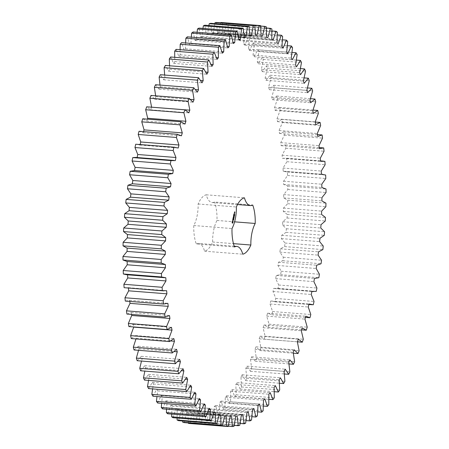 <?xml version="1.0" encoding="UTF-8"?>
<svg xmlns="http://www.w3.org/2000/svg" width="449" height="449" viewBox="0 0 449 449"><rect width="100%" height="100%" fill="white"/><g stroke="black" fill="none" stroke-linecap="round" stroke-linejoin="round"><path stroke-width="0.34" stroke-dasharray="2.25 1.68" d="M189.865 423.525L192.032 413.563L193.384 413.574L194.226 423.542L195.685 423.424L197.571 413.226L198.935 412.99L200.08 422.677L201.545 422.301L203.15 411.913L204.519 411.447L205.962 420.792L207.432 420.163L208.74 409.64L210.11 408.938L211.838 417.901L213.303 417.02L214.313 406.418L215.677 405.486L217.686 414.012L219.14 412.889L219.842 402.259L221.189 401.097L223.473 409.157L224.904 407.793L225.297 397.185L226.622 395.805L229.164 403.348L230.567 401.754L230.651 391.225L231.942 389.637L234.732 396.619L236.101 394.8L235.871 384.411L237.128 382.61L240.153 389.008L241.483 386.976L240.939 376.773L242.157 374.775L245.401 380.55L246.675 378.311L245.828 368.348L246.995 366.165L250.441 371.289L251.665 368.859L250.508 359.183L251.625 356.832L255.251 361.277L256.413 358.661L254.959 349.328L256.014 346.808L259.803 350.557L260.903 347.773L259.163 338.827L260.151 336.155L264.085 339.186L265.106 336.25L263.086 327.731L264.006 324.93L268.064 327.22L269.007 324.15L266.717 316.107L267.559 313.183L271.724 314.727L272.588 311.533L270.034 304.007L270.798 300.976L275.046 301.767L275.821 298.462L273.026 291.496L273.705 288.37L278.015 288.404L278.7 285.014L275.669 278.633L276.264 275.433L280.614 274.709L281.203 271.241L277.953 265.488L278.459 262.227L282.825 260.751L283.319 257.226L279.873 252.125L280.283 248.825L284.644 246.596L285.036 243.038L281.405 238.615L281.725 235.287L286.064 232.324L286.35 228.749L282.556 225.028L282.78 221.688L287.068 218.006L287.253 214.431L283.313 211.428L283.437 208.1L287.657 203.711L287.736 200.153L283.673 197.886L283.701 194.58L287.826 189.517L287.803 185.993L283.633 184.472L283.56 181.211L287.573 175.492L287.444 172.023L283.196 171.254L283.027 168.055L286.905 161.707L286.67 158.312L282.359 158.301L282.095 155.174L285.817 148.237L285.485 144.926L281.13 145.678L280.771 142.642L284.324 135.149L283.886 131.944L279.519 133.448L279.065 130.519L282.427 122.504L281.893 119.423L277.527 121.673L276.982 118.867L280.137 110.375L279.508 107.429L275.17 110.42L274.535 107.743L277.465 98.819L276.741 96.03L272.459 99.734L271.74 97.209L274.429 87.892L273.615 85.271L269.4 89.682L268.603 87.319L271.039 77.66L270.141 75.219L266.021 80.304L265.14 78.115L267.318 68.164L266.336 65.913L262.328 71.655L261.38 69.651L263.277 59.459L262.222 57.416L258.349 63.78L257.328 61.968L258.938 51.59L257.816 49.755L254.095 56.714L253.017 55.109L254.336 44.591L253.141 42.981L249.599 50.496L248.46 49.104L249.476 38.502L248.23 37.127L244.873 45.153L243.684 43.98L244.396 33.349L282.617 36.358M244.396 33.349L243.094 32.216L277.297 34.904M243.684 43.98L281.905 46.988M243.094 32.216L239.946 40.719L278.167 43.727M239.946 40.719L238.711 39.776L239.115 29.168L237.768 28.276L234.844 37.216L233.57 36.498L233.66 25.975L232.279 25.329L229.596 34.657L228.288 34.175L228.064 23.78L226.65 23.393L224.219 33.058L222.884 32.816L222.356 22.607L220.914 22.472L218.747 32.429L217.395 32.423L216.558 22.45M214.863 23.645L213.208 32.771L211.844 33.002L210.699 23.314M208.897 25.52L207.629 34.079L206.259 34.551L204.817 25.2M202.965 28.41L202.039 36.352L200.669 37.054L198.941 28.096M197.083 32.294L196.466 39.579L195.107 40.511L193.092 31.98M191.291 37.155L190.937 43.733L189.59 44.894L187.306 36.84M185.611 42.958L185.482 48.806L184.163 50.187L181.615 42.644M180.083 49.693L180.133 54.767L178.837 56.361L176.047 49.373M174.723 57.309L174.908 61.586L173.651 63.382L170.626 56.984M169.57 65.773L169.84 69.225L168.622 71.217L165.384 65.442M164.654 75.039L164.951 77.649L163.784 79.827L160.344 74.702M160.001 85.069L160.271 86.809L159.154 89.166L155.534 84.721M155.646 95.805L155.82 96.67L154.765 99.184L150.976 95.441M151.622 107.171L150.628 109.837L146.694 106.811M147.407 119.142L146.778 121.062L142.715 118.772M143.562 131.619L143.22 132.814L139.055 131.265M140.105 144.527L139.981 145.016L136.777 144.264M137.097 157.526L135.744 157.419M126.517 274.721L127.589 274.805M125.484 287.871L128.42 287.691L128.453 288.106M125.293 301.066L129.649 300.314L129.778 301.419M126.893 314.053L131.26 312.543L131.551 314.418M128.891 326.569L133.252 324.318L133.796 327.13M131.276 338.563L135.609 335.577L136.243 338.249L135.985 338.933M134.038 349.967L138.326 346.258L139.044 348.783L138.539 350.321M137.164 360.721L141.379 356.315L142.181 358.678L141.497 361.063M140.638 370.779L144.763 365.688L145.639 367.877L144.847 371.11M144.443 380.079L148.451 374.337L149.405 376.341L148.557 380.404M148.563 388.581L152.436 382.217L153.451 384.024L152.604 388.901M152.963 396.237L156.684 389.283L157.767 390.888L156.965 396.551M157.638 403.011L161.185 395.502L162.319 396.894L161.623 403.325M162.555 408.871L165.906 400.839L167.095 402.012L166.54 409.185M167.685 413.782L170.833 405.273L172.068 406.222L171.703 414.096M173.011 417.716L175.935 408.781L177.209 409.494L177.08 418.036M178.506 420.662L181.188 411.335L182.496 411.817L182.653 420.988M184.129 422.604L186.559 412.934L187.895 413.181L188.428 423.39M237.527 204.548L212.197 202.555A21.9 8.84 94.5 0 1 206.214 194.804A28.382 11.455 94.5 0 0 198.132 203.986A21.9 8.84 94.5 0 1 193.788 225.538A28.382 11.455 94.5 0 0 196.297 243.97L234.518 246.978M212.197 202.555A21.9 8.84 94.5 0 0 214.482 202.022L252.703 205.03M234.249 246.243L198.581 243.437A21.9 8.84 94.5 0 1 204.564 251.193A28.382 11.455 94.5 0 0 212.646 242.011A21.9 8.84 94.5 0 1 216.996 220.453A28.382 11.455 94.5 0 0 214.482 202.022M198.581 243.437A21.9 8.84 94.5 0 0 196.297 243.97M244.873 45.153L283.094 48.161M238.711 39.776L276.932 42.778M248.23 37.127L282.46 39.815M239.115 29.168L277.336 32.171M249.476 38.502L287.697 41.504M237.768 28.276L271.92 30.964M248.46 49.104L286.681 52.106M234.844 37.216L273.065 40.219M249.599 50.496L287.815 53.498M233.57 36.498L271.791 39.506M253.141 42.981L287.377 45.675M233.66 25.975L271.881 28.977M254.336 44.591L292.552 47.594M232.279 25.329L266.347 28.012M253.017 55.109L291.233 58.112M229.596 34.657L267.812 37.665M254.095 56.714L292.316 59.717M228.288 34.175L266.504 37.183M257.816 49.755L292.035 52.449M228.064 23.78L266.285 26.788M258.938 51.59L297.159 54.593M226.65 23.393L260.611 26.064M257.328 61.968L295.549 64.976M224.219 33.058L262.441 36.066M258.349 63.78L296.565 66.783M222.884 32.816L261.105 35.819M262.222 57.416L296.396 60.099M222.356 22.607L260.572 25.61M263.277 59.459L301.498 62.467M261.38 69.651L299.595 72.659M218.747 32.429L255.61 35.331M262.328 71.655L300.549 74.663M217.395 32.423L255.616 35.426M266.336 65.913L300.443 68.596M267.318 68.164L305.533 71.172M265.14 78.115L303.361 81.123M213.208 32.771L250.037 35.667M266.021 80.304L304.237 83.312M211.844 33.002L250.065 36.01M270.141 75.219L304.153 77.89M271.039 77.66L309.26 80.663M268.603 87.319L306.819 90.322M207.629 34.079L244.413 36.975M269.4 89.682L307.621 92.685M206.259 34.551L244.481 37.553M273.615 85.271L307.503 87.937M274.429 87.892L312.65 90.9M271.74 97.209L309.956 100.217M202.039 36.352L238.767 39.243M272.459 99.734L310.674 102.742M200.669 37.054L238.89 40.062M276.741 96.03L310.461 98.679M277.465 98.819L315.686 101.822M274.535 107.743L312.757 110.751M196.466 39.579L233.126 42.459M275.17 110.42L313.391 113.423M195.107 40.511L233.323 43.514M279.508 107.429L313.015 110.067M280.137 110.375L318.358 113.378M276.982 118.867L315.204 121.87M190.937 43.733L227.508 46.612M277.527 121.673L315.748 124.682M189.59 44.894L227.811 47.903M281.893 119.423L315.237 122.044M282.427 122.504L320.648 125.512M279.065 130.519L317.286 133.521M185.482 48.806L221.952 51.674M279.519 133.448L317.74 136.457M184.163 50.187L222.378 53.195M283.886 131.944L317.449 134.582M284.324 135.149L322.545 138.152M280.771 142.642L318.992 145.644M180.133 54.767L216.463 57.624M281.13 145.678L319.351 148.686M178.837 56.361L217.058 59.363M285.485 144.926L319.222 147.581M285.817 148.237L324.038 151.24M282.095 155.174L320.317 158.177M174.908 61.586L211.069 64.426M282.359 158.301L320.58 161.309M173.651 63.382L211.872 66.39M286.67 158.312L324.891 161.314M286.905 161.707L325.127 164.716M283.027 168.055L321.248 171.058M169.84 69.225L205.777 72.048M283.196 171.254L321.417 174.263M168.622 71.217L206.843 74.225M287.444 172.023L325.665 175.026M287.573 175.492L325.794 178.494M283.56 181.211L321.781 184.219M164.951 77.649L200.585 80.45M283.633 184.472L321.854 187.48M163.784 79.827L202.005 82.835M287.803 185.993L326.019 189.001M287.826 189.517L326.047 192.52M283.701 194.58L321.922 197.588M160.271 86.809L195.472 89.581M283.673 197.886L321.894 200.894M159.154 89.166L197.375 92.168M287.736 200.153L325.957 203.161M287.657 203.711L325.873 206.72M283.437 208.1L321.658 211.103M155.82 96.67L190.348 99.381M283.313 211.428L321.535 214.431M154.765 99.184L192.986 102.192M287.253 214.431L325.474 217.434M287.068 218.006L325.289 221.009M282.78 221.688L321.001 224.696M282.556 225.028L320.777 228.03M150.628 109.837L188.849 112.845M286.35 228.749L324.571 231.757M286.064 232.324L324.285 235.332M281.725 235.287L319.946 238.296M281.405 238.615L319.626 241.624M146.778 121.062L184.994 124.07M285.036 243.038L323.258 246.046M284.644 246.596L322.865 249.605M280.283 248.825L318.504 251.833M279.873 252.125L318.088 255.133M143.22 132.814L181.441 135.817M283.319 257.226L321.54 260.235M282.825 260.751L321.046 263.754M278.459 262.227L316.68 265.236M277.953 265.488L316.175 268.496M139.981 145.016L178.202 148.024M281.203 271.241L319.424 274.249M280.614 274.709L318.835 277.712M276.264 275.433L314.48 278.442M275.669 278.633L313.89 281.641M137.074 157.621L175.295 160.63M278.7 285.014L316.921 288.017M278.015 288.404L316.236 291.412M273.705 288.37L311.926 291.379M273.026 291.496L311.241 294.499M275.821 298.462L314.042 301.47M275.046 301.767L313.267 304.776M270.798 300.976L309.019 303.984M270.034 304.007L308.255 307.015M272.588 311.533L310.809 314.536M271.724 314.727L305.438 317.381M267.559 313.183L305.78 316.186M266.717 316.107L304.938 319.116M269.007 324.15L307.228 327.153M268.064 327.22L301.593 329.858M264.006 324.93L302.222 327.938M263.086 327.731L301.307 330.739M265.106 336.25L303.328 339.253M264.085 339.186L297.39 341.801M260.151 336.155L298.372 339.163M259.163 338.827L297.378 341.829M260.903 347.773L299.124 350.781M259.803 350.557L293.354 353.195M256.014 346.808L294.235 349.816M254.959 349.328L293.18 352.33M256.413 358.661L294.634 361.67M255.251 361.277L288.999 363.931M251.625 356.832L289.846 359.834M250.508 359.183L288.729 362.191M251.665 368.859L289.88 371.862M250.441 371.289L284.346 373.961M246.995 366.165L285.216 369.173M245.828 368.348L284.049 371.351M246.675 378.311L284.896 381.319M245.401 380.55L279.43 383.227M242.157 374.775L280.378 377.783M127.583 274.737L165.804 277.746M240.939 376.773L279.16 379.775M241.483 386.976L279.705 389.979M240.153 389.008L274.277 391.691M237.128 382.61L275.349 385.618M128.42 287.691L166.641 290.699M235.871 384.411L274.092 387.414M236.101 394.8L274.322 397.808M234.732 396.619L268.917 399.307M231.942 389.637L270.163 392.639M129.649 300.314L167.87 303.322M230.651 391.225L268.867 394.233M230.567 401.754L268.788 404.757M229.164 403.348L263.389 406.042M226.622 395.805L264.837 398.813M131.26 312.543L169.481 315.552M225.297 397.185L263.518 400.194M224.904 407.793L263.125 410.796M223.473 409.157L257.709 411.845M221.189 401.097L259.41 404.106M133.252 324.318L171.473 327.327M219.842 402.259L258.063 405.267M219.14 412.889L257.361 415.897M217.686 414.012L251.917 416.706M215.677 405.486L253.893 408.489M135.609 335.577L173.83 338.58M214.313 406.418L252.534 409.421M136.243 338.249L170.62 340.954M213.303 417.02L251.524 420.028M211.838 417.901L246.035 420.59M210.11 408.938L248.331 411.946M138.326 346.258L176.541 349.266M208.74 409.64L246.961 412.648M139.044 348.783L174.156 351.545M207.432 420.163L245.654 423.171M205.962 420.792L240.103 423.48M204.519 411.447L242.741 414.449M141.379 356.315L179.6 359.318M203.15 411.913L241.371 414.921M142.181 358.678L177.753 361.473M201.545 422.301L239.766 425.31M200.08 422.677L234.137 425.355M198.935 412.99L237.156 415.999M144.763 365.688L182.979 368.696M197.571 413.226L235.792 416.229M145.639 367.877L181.531 370.7M195.685 423.424L233.901 426.427M194.226 423.542L228.165 426.213M193.384 413.574L231.605 416.577M148.451 374.337L186.672 377.345M192.032 413.563L230.253 416.571M149.405 376.341L185.527 379.186M187.895 413.181L224.753 416.077M152.436 382.217L190.651 385.22M186.559 412.934L224.781 415.942M153.451 384.024L189.759 386.881M182.496 411.817L219.314 414.713M156.684 389.283L194.905 392.286M181.188 411.335L219.404 414.343M157.767 390.888L194.209 393.751M177.209 409.494L213.988 412.384M161.185 395.502L199.401 398.504M175.935 408.781L214.156 411.784M162.319 396.894L198.879 399.767M172.068 406.222L208.785 409.106M165.906 400.839L204.127 403.847M170.833 405.273L209.054 408.281M167.095 402.012L203.745 404.897M193.788 225.538L232.004 228.547M204.564 251.193L242.786 254.196M212.646 242.011L233.469 243.644M216.996 220.453L234.614 221.84M206.214 194.804L244.436 197.807M198.132 203.986L236.354 206.989M232.099 222.193L232.318 223.175M232.352 221.43L232.049 221.43M232.447 221.357L232.144 221.419M232.531 221.222L232.24 221.34M232.369 221.587L232.694 221.683M233.351 219.864L233.357 220.313L233.351 219.864M233.592 220.128L233.256 220.117M233.368 219.32L233.474 219.802L233.581 219.337M233.643 218.792L233.564 219.359L233.441 218.781M233.929 217.967L233.682 218.444L233.727 217.95M233.991 218.102L233.424 217.956L233.132 218.45M232.705 220.465L232.997 219.875L232.621 220.403L232.649 219.64L232.498 220.448M232.857 219.421L232.762 219.09L233.166 219.37L232.952 219.101M233.519 219.426L233.126 219.409M233.003 218.612L232.644 219.365M232.913 219.067L232.84 218.551M233.065 218.315L233.323 218.612M233.368 217.973L232.874 218.382M233.194 217.67L232.863 218.298M233.328 218.579L233.435 218.04M233.07 218.287L233.042 217.698M233.126 218.41L233.211 218.001M234.081 216.626L234.002 217.193L233.878 216.609M234.462 215.868L234.154 215.38L234.002 216.132L234.243 215.885M234.49 215.655L233.564 214.964L233.929 215.436M234.558 215.408L234.17 215.211M234.704 214.605L234.462 214.891L234.283 214.594M234.58 214.706L234.299 214.689M233.452 216.457L233.429 217.069L233.542 216.553M233.087 217.243L233.469 217.72L233.284 217.282M233.66 215.357L233.592 216.121M233.536 215.969L233.508 215.38M233.834 215.655L233.39 215.958M233.598 216.092L233.665 215.593M233.94 213.977L233.603 214.6L234.064 214.914M234.109 214.274L233.62 214.684M234.311 215.032L234.013 215.032M233.817 214.588L233.783 214.005M234.069 214.886L234.17 214.257L233.867 214.74M233.873 214.712L233.957 214.302M234.344 213.118L234.339 213.55M234.406 212.804L234.35 212.394L234.204 212.787M234.597 211.855L234.316 212.22M234.771 212.399L234.49 212.366M234.754 212.5L234.709 212.113M232.52 221.722L232.329 222.676M232.178 222.541L232.127 222.261M320.547 160.894L285.295 158.121M321.411 174.195L284.262 171.277M311.903 291.474L275.035 288.578M308.895 304.473L274.002 301.728"/><path stroke-width="0.67" d="M282.617 36.358L281.315 35.218L278.167 43.727L276.932 42.778L277.336 32.171L275.989 31.284L273.065 40.219L271.791 39.506L271.881 28.977L270.494 28.338L267.812 37.665L266.504 37.183L266.285 26.788L264.871 26.396L262.441 36.066L261.105 35.819L260.572 25.61L259.135 25.475L256.968 35.437L255.616 35.426L254.774 25.458L253.315 25.576L251.429 35.774L250.065 36.01L248.92 26.323L247.455 26.699L245.85 37.087L244.481 37.553L243.038 28.208L241.568 28.837L240.26 39.36L238.89 40.062L237.162 31.099L235.697 31.98L234.687 42.582L233.323 43.514L231.314 34.988L229.86 36.111L229.158 46.741L227.811 47.903L225.527 39.843L224.096 41.207L223.703 51.815L222.378 53.195L219.836 45.652L218.433 47.246L218.349 57.775L217.058 59.363L214.268 52.381L212.899 54.2L213.129 64.589L211.872 66.39L208.847 59.992L207.517 62.024L208.061 72.227L206.843 74.225L203.599 68.45L202.325 70.689L203.173 80.652L202.005 82.835L198.559 77.711L197.336 80.141L198.492 89.817L197.375 92.168L193.749 87.723L192.587 90.339L194.041 99.672L192.986 102.192L189.197 98.443L188.097 101.227L189.837 110.173L188.849 112.845L184.915 109.814L183.894 112.75L185.914 121.269L184.994 124.07L180.936 121.78L179.993 124.85L182.283 132.893L181.441 135.817L177.276 134.273L176.412 137.467L178.966 144.993L178.202 148.024L173.954 147.233L173.179 150.538L175.974 157.504L175.295 160.63L170.985 160.596L170.3 163.986L173.331 170.367L172.736 173.567L168.386 174.291L167.797 177.759L171.047 183.512L170.541 186.773L166.175 188.249L165.681 191.774L169.127 196.875L168.717 200.175L164.356 202.404L163.964 205.962L167.595 210.385L167.275 213.713L162.936 216.676L162.65 220.251L166.444 223.972L166.22 227.312L161.932 230.994L161.747 234.569L165.687 237.572L165.563 240.9L161.343 245.289L161.264 248.847L165.327 251.114L165.299 254.42L161.174 259.483L161.197 263.007L165.367 264.528L165.44 267.789L161.427 273.508L161.556 276.977L165.804 277.746L165.973 280.945L162.095 287.293L162.33 290.688L166.641 290.699L166.905 293.826L163.183 300.763L163.515 304.074L167.87 303.322L168.229 306.358L164.676 313.851L165.114 317.056L169.481 315.552L169.935 318.481L166.573 326.496L167.107 329.577L171.473 327.327L172.018 330.133L168.863 338.625L169.492 341.571L173.83 338.58L174.465 341.257L171.535 350.181L172.259 352.97L176.541 349.266L177.26 351.791L174.571 361.108L175.385 363.729L179.6 359.318L180.397 361.681L177.961 371.34L178.859 373.781L182.979 368.696L183.86 370.885L181.682 380.836L182.664 383.087L186.672 377.345L187.62 379.349L185.723 389.541L186.778 391.584L190.651 385.22L191.672 387.032L190.062 397.41L191.184 399.245L194.905 392.286L195.983 393.891L194.664 404.409L195.859 406.019L199.401 398.504L200.54 399.896L199.524 410.498L200.77 411.873L204.127 403.847L205.316 405.02L204.604 415.651L205.906 416.784L209.054 408.281L210.289 409.224L209.885 419.832L211.232 420.724L214.156 411.784L215.43 412.502L215.34 423.025L216.721 423.671L219.404 414.343L220.712 414.825L220.936 425.22L222.35 425.607L224.781 415.942L226.116 416.184L226.644 426.393L228.086 426.528L230.253 416.571L231.605 416.577L232.442 426.55L233.901 426.427L235.792 416.229L237.156 415.999L238.301 425.686L239.766 425.31L241.371 414.921L242.741 414.449L244.183 423.8L245.654 423.171L246.961 412.648L248.331 411.946L250.059 420.904L251.524 420.028L252.534 409.421L253.893 408.489L255.908 417.02L257.361 415.897L258.063 405.267L259.41 404.106L261.694 412.16L263.125 410.796L263.518 400.194L264.837 398.813L267.385 406.356L268.788 404.757L268.867 394.233L270.163 392.639L272.953 399.627L274.322 397.808L274.092 387.414L275.349 385.618L278.374 392.016L279.705 389.979L279.16 379.775L280.378 377.783L283.616 383.558L284.896 381.319L284.049 371.351L285.216 369.173L288.656 374.298L289.88 371.862L288.729 362.191L289.846 359.834L293.466 364.279L294.634 361.67L293.18 352.33L294.235 349.816L298.024 353.559L299.124 350.781L297.378 341.829L298.372 339.163L302.306 342.189L303.328 339.253L301.307 330.739L302.222 327.938L306.285 330.228L307.228 327.153L304.938 319.116L305.78 316.186L309.945 317.735L310.809 314.536L308.255 307.015L309.019 303.984L313.267 304.776L314.042 301.47L311.241 294.499L311.926 291.379L316.236 291.412L316.921 288.017L313.89 281.641L314.48 278.442L318.835 277.712L319.424 274.249L316.175 268.496L316.68 265.236L321.046 263.754L321.54 260.235L318.088 255.133L318.504 251.833L322.865 249.605L323.258 246.046L319.626 241.624L319.946 238.296L324.285 235.332L324.571 231.757L320.777 228.03L321.001 224.696L325.289 221.009L325.474 217.434L321.535 214.431L321.658 211.103L325.873 206.72L325.957 203.161L321.894 200.894L321.922 197.588L326.047 192.52L326.019 189.001L321.854 187.48L321.781 184.219L325.794 178.494L325.665 175.026L321.417 174.263L321.248 171.058L325.127 164.716L324.891 161.314L320.58 161.309L320.317 158.177L324.038 151.24L323.707 147.934L319.351 148.686L318.992 145.644L322.545 138.152L322.107 134.947L317.74 136.457L317.286 133.521L320.648 125.512L320.109 122.431L315.748 124.682L315.204 121.87L318.358 113.378L317.724 110.437L313.391 113.423L312.757 110.751L315.686 101.822L314.962 99.033L310.674 102.742L309.956 100.217L312.65 90.9L311.836 88.279L307.621 92.685L306.819 90.322L309.26 80.663L308.362 78.221L304.237 83.312L303.361 81.123L305.533 71.172L304.557 68.921L300.549 74.663L299.595 72.659L301.498 62.467L300.437 60.419L296.565 66.783L295.549 64.976L297.159 54.593L296.037 52.763L292.316 59.717L291.233 58.112L292.552 47.594L291.362 45.989L287.815 53.498L286.681 52.106L287.697 41.504L286.445 40.129L283.094 48.161L281.905 46.988L282.617 36.358M277.297 34.904L281.315 35.218M259.135 25.475L220.914 22.472L220.835 22.787M254.774 25.458L216.558 22.45L215.099 22.573L214.863 23.645M248.92 26.323L210.699 23.314L209.234 23.69L208.897 25.52M243.038 28.208L204.817 25.2L203.346 25.829L202.965 28.41M237.162 31.099L198.941 28.096L197.476 28.972L197.083 32.294M231.314 34.988L193.092 31.98L191.639 33.103L191.291 37.155M225.527 39.843L187.306 36.84L185.875 38.204L185.611 42.958M219.836 45.652L181.615 42.644L180.212 44.243L180.083 49.693M214.268 52.381L176.047 49.373L174.678 51.192L174.723 57.309M208.847 59.992L170.626 56.984L169.295 59.021L169.57 65.773M203.599 68.45L165.384 65.442L164.104 67.681L164.654 75.039M198.559 77.711L160.344 74.702L159.12 77.138L160.001 85.069M193.749 87.723L155.534 84.721L154.366 87.331L155.646 95.805M189.197 98.443L150.976 95.441L149.876 98.219L151.61 107.199M184.915 109.814L146.694 106.811L145.672 109.747L147.693 118.261L147.407 119.142M180.936 121.78L142.715 118.772L141.772 121.847L144.062 129.884L143.562 131.619M177.276 134.273L139.055 131.265L138.191 134.464L140.745 141.985L139.981 145.016M174.998 147.272L135.733 144.224L134.958 147.53L137.759 154.501L137.074 157.621M173.965 160.422L135.744 157.419L132.764 157.588L132.079 160.983L135.11 167.359L134.52 170.558L130.165 171.288L129.576 174.751L132.825 180.504L132.32 183.764L127.954 185.246L127.46 188.765L130.912 193.867L130.496 197.167L126.135 199.395L125.742 202.954L129.374 207.376L129.054 210.704L124.715 213.668L124.429 217.243L128.223 220.97L127.999 224.304L123.711 227.991L123.526 231.566L127.465 234.569L127.342 237.897L123.127 242.28L123.043 245.839L127.106 248.106L127.078 251.412L122.953 256.48L122.981 259.999L127.146 261.52L127.219 264.781L123.206 270.506L123.335 273.974L126.517 274.721L164.738 277.723M127.583 274.737L127.752 277.942L123.873 284.284L124.109 287.686L163.705 290.879M128.42 287.691L128.683 290.823L124.962 297.76L125.293 301.066L163.515 304.074M129.778 301.419L130.008 303.356L126.455 310.848L126.893 314.053L165.114 317.056M131.551 314.418L131.714 315.479L128.352 323.488L128.891 326.569L167.107 329.577M133.763 326.956L130.642 335.622L131.276 338.563L169.492 341.571M135.985 338.933L133.314 347.178L134.038 349.967L172.259 352.97M138.539 350.321L136.35 358.1L137.164 360.721L175.385 363.729M141.497 361.063L139.74 368.337L140.638 370.779L178.859 373.781M144.847 371.11L143.467 377.828L144.443 380.079L182.664 383.087M148.557 380.404L147.502 386.533L148.563 388.581L186.778 391.584M152.604 388.901L151.841 394.407L152.963 396.237L191.184 399.245M156.965 396.551L156.448 401.406L157.638 403.011L195.859 406.019M161.623 403.325L161.303 407.496L162.555 408.871L200.77 411.873M166.54 409.185L166.383 412.642L167.685 413.782L205.906 416.784M171.703 414.096L171.664 416.829L173.011 417.716L211.232 420.724M177.08 418.036L177.119 420.023L178.506 420.662L216.721 423.671M182.653 420.988L182.715 422.212L184.129 422.604L222.35 425.607M188.389 422.936L188.428 423.39L189.865 423.525L228.086 426.528M234.614 221.84L255.212 223.462A28.382 11.455 94.5 0 0 252.703 205.03A21.9 8.84 94.5 0 1 250.419 205.563A21.9 8.84 94.5 0 1 244.436 197.807A28.382 11.455 94.5 0 0 236.354 206.989A21.9 8.84 94.5 0 1 232.004 228.547A28.382 11.455 94.5 0 0 234.518 246.978A21.9 8.84 94.5 0 1 236.803 246.445L234.249 246.243M255.212 223.462A21.9 8.84 94.5 0 0 250.868 245.014A28.382 11.455 94.5 0 1 242.786 254.196A21.9 8.84 94.5 0 0 236.803 246.445M232.099 222.193L232.341 223.198L232.851 222.85L232.689 221.054L232.099 222.193M233.575 219.337L233.676 219.819L233.564 219.342M233.643 218.792L233.766 219.376L233.643 218.792M233.929 217.967L233.884 218.461L233.929 217.967M232.705 220.465L233.076 219.937L233.048 220.7L233.205 220.206L233.07 219.78L232.756 220.358L232.857 219.656L232.705 220.465M232.896 219.426L232.964 219.101L233.373 219.381L233.042 218.568L232.857 219.421M233.065 218.315L233.508 218.702L233.626 217.973L233.474 218.59L233.401 217.928L233.126 218.293L233.233 217.625L233.065 218.315M233.963 217.204L234.081 217.832L233.963 217.204M234.081 216.626L234.204 217.209L234.081 216.626M234.26 215.868L234.361 216.289L234.243 215.885M234.423 215.509L234.462 215.868L234.423 215.509M234.513 215.049L234.558 215.408L234.597 215.043M234.704 214.605L234.67 214.908L234.704 214.605M233.452 216.457L233.632 217.086L233.278 217.395L233.671 217.737L233.553 216.553L233.884 216.693L233.452 216.457M233.66 215.357L233.542 216.081L233.94 216.424L233.66 215.357M233.727 215.02L234.137 215.453L233.727 215.02M233.94 213.977L233.822 214.701L234.215 215.049L234.372 214.274L234.221 214.897L233.94 213.977M234.597 213.174L234.496 213.685L234.339 213.146M234.406 212.804L234.653 213.017L234.552 212.405L234.406 212.804M234.524 212.237L234.855 212.153L234.838 212.512L234.636 211.81L234.524 212.237M282.46 39.815L286.445 40.129M271.92 30.964L275.989 31.284M287.377 45.675L291.362 45.989M266.347 28.012L270.494 28.338M292.035 52.449L296.037 52.763M260.611 26.064L264.871 26.396M296.396 60.099L300.437 60.419M255.61 35.331L256.968 35.437M300.443 68.596L304.557 68.921M215.099 22.573L253.315 25.576M250.037 35.667L251.429 35.774M304.153 77.89L308.362 78.221M209.234 23.69L247.455 26.699M244.413 36.975L245.85 37.087M307.503 87.937L311.836 88.279M203.346 25.829L241.568 28.837M238.767 39.243L240.26 39.36M310.461 98.679L314.962 99.033M197.476 28.972L235.697 31.98M233.126 42.459L234.687 42.582M313.015 110.067L317.724 110.437M191.639 33.103L229.86 36.111M227.508 46.612L229.158 46.741M315.237 122.044L320.109 122.431M185.875 38.204L224.096 41.207M221.952 51.674L223.703 51.815M317.449 134.582L322.107 134.947M180.212 44.243L218.433 47.246M216.463 57.624L218.349 57.775M319.222 147.581L323.707 147.934M174.678 51.192L212.899 54.2M211.069 64.426L213.129 64.589M169.295 59.021L207.517 62.024M205.777 72.048L208.061 72.227M164.104 67.681L202.325 70.689M200.585 80.45L203.173 80.652M159.12 77.138L197.336 80.141M195.472 89.581L198.492 89.817M154.366 87.331L192.587 90.339M190.348 99.381L194.041 99.672M149.876 98.219L188.097 101.227M151.622 107.171L189.837 110.173M145.672 109.747L183.894 112.75M147.693 118.261L185.914 121.269M141.772 121.847L179.993 124.85M144.062 129.884L182.283 132.893M138.191 134.464L176.412 137.467M140.745 141.985L178.966 144.993M135.733 144.224L173.954 147.233M134.958 147.53L173.179 150.538M137.759 154.501L175.974 157.504M132.764 157.588L170.985 160.596M132.079 160.983L170.3 163.986M135.11 167.359L173.331 170.367M134.52 170.558L172.736 173.567M130.165 171.288L168.386 174.291M129.576 174.751L167.797 177.759M132.825 180.504L171.047 183.512M132.32 183.764L170.541 186.773M127.954 185.246L166.175 188.249M305.438 317.381L309.945 317.735M127.46 188.765L165.681 191.774M130.912 193.867L169.127 196.875M130.496 197.167L168.717 200.175M126.135 199.395L164.356 202.404M301.593 329.858L306.285 330.228M125.742 202.954L163.964 205.962M129.374 207.376L167.595 210.385M129.054 210.704L167.275 213.713M124.715 213.668L162.936 216.676M297.39 341.801L302.306 342.189M124.429 217.243L162.65 220.251M128.223 220.97L166.444 223.972M127.999 224.304L166.22 227.312M123.711 227.991L161.932 230.994M293.354 353.195L298.024 353.559M123.526 231.566L161.747 234.569M127.465 234.569L165.687 237.572M127.342 237.897L165.563 240.9M123.127 242.28L161.343 245.289M288.999 363.931L293.466 364.279M123.043 245.839L161.264 248.847M127.106 248.106L165.327 251.114M127.078 251.412L165.299 254.42M122.953 256.48L161.174 259.483M284.346 373.961L288.656 374.298M122.981 259.999L161.197 263.007M127.146 261.52L165.367 264.528M127.219 264.781L165.44 267.789M123.206 270.506L161.427 273.508M279.43 383.227L283.616 383.558M123.335 273.974L161.556 276.977M127.752 277.942L165.973 280.945M123.873 284.284L162.095 287.293M274.277 391.691L278.374 392.016M124.109 287.686L162.33 290.688M128.683 290.823L166.905 293.826M124.962 297.76L163.183 300.763M268.917 399.307L272.953 399.627M130.008 303.356L168.229 306.358M126.455 310.848L164.676 313.851M263.389 406.042L267.385 406.356M131.714 315.479L169.935 318.481M128.352 323.488L166.573 326.496M257.709 411.845L261.694 412.16M133.796 327.13L172.018 330.133M130.642 335.622L168.863 338.625M251.917 416.706L255.908 417.02M170.62 340.954L174.465 341.257M133.314 347.178L171.535 350.181M246.035 420.59L250.059 420.904M174.156 351.545L177.26 351.791M136.35 358.1L174.571 361.108M240.103 423.48L244.183 423.8M177.753 361.473L180.397 361.681M139.74 368.337L177.961 371.34M234.137 425.355L238.301 425.686M181.531 370.7L183.86 370.885M143.467 377.828L181.682 380.836M228.165 426.213L232.442 426.55M185.527 379.186L187.62 379.349M147.502 386.533L185.723 389.541M188.428 423.39L226.644 426.393M224.753 416.077L226.116 416.184M189.759 386.881L191.672 387.032M151.841 394.407L190.062 397.41M182.715 422.212L220.936 425.22M219.314 414.713L220.712 414.825M194.209 393.751L195.983 393.891M156.448 401.406L194.664 404.409M177.119 420.023L215.34 423.025M213.988 412.384L215.43 412.502M198.879 399.767L200.54 399.896M161.303 407.496L199.524 410.498M171.664 416.829L209.885 419.832M208.785 409.106L210.289 409.224M203.745 404.897L205.316 405.02M166.383 412.642L204.604 415.651M233.469 243.644L250.868 245.014M232.318 223.175L232.773 222.019M232.902 221.755L232.621 222.637L232.212 222.597M233.643 219.432L233.278 219.376M232.127 222.261L232.285 221.643L232.728 221.739M232.531 222.693L232.15 221.958M323.516 161.129L320.547 160.894M322.483 174.279L321.411 174.195M313.256 291.581L311.903 291.474M312.223 304.736L308.895 304.473M250.419 205.563L237.527 204.548"/></g></svg>
